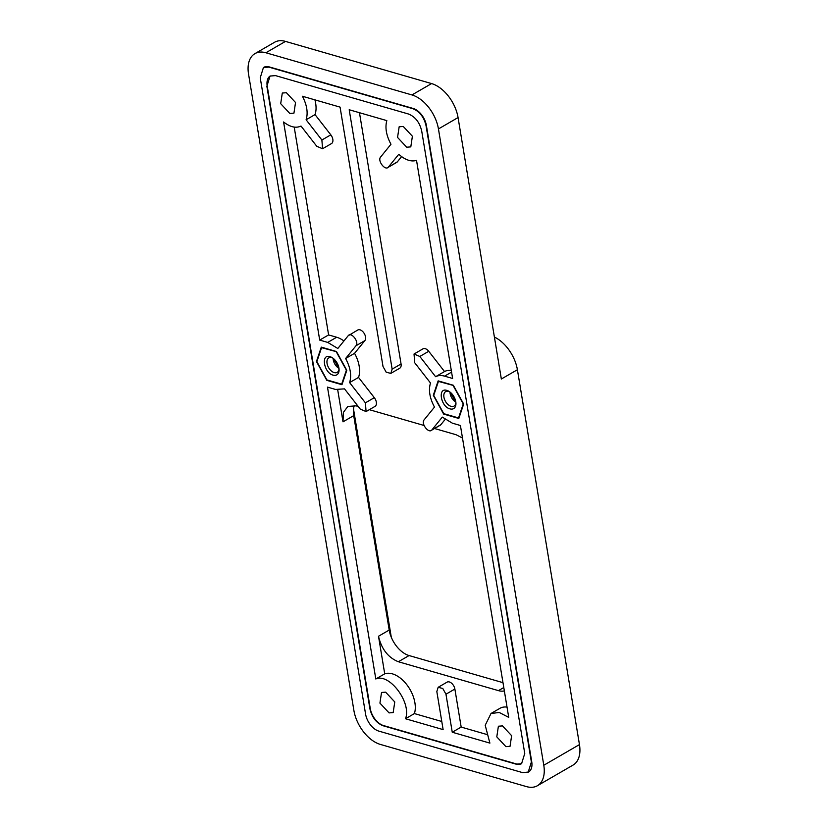 <?xml version="1.0" encoding="UTF-8"?>
<svg xmlns="http://www.w3.org/2000/svg" width="828" height="828" viewBox="0 0 828 828"><rect width="100%" height="100%" fill="white"/><g stroke="black" fill="none" stroke-linecap="round" stroke-linejoin="round"><path stroke-width="1.24" d="M452.254 732.242L445.961 694.206L442.773 688.482L438.157 687.302L436.832 691.566L443.125 729.613L405.492 718.745C411.858 702.827 389.398 672.75 375.808 678.991L327.484 387.121L335.516 389.439L344.51 388.87L360.294 409.125L366.079 411.568L365.396 402.843L349.613 382.588C351.776 375.56 350.451 367.539 345.628 358.493L355.957 345.783C359.487 342.036 351.207 331.397 348.153 335.764L337.824 348.484L327.733 342.409L319.701 340.091L283.59 121.985C290.142 127.077 295.948 128.433 300.999 126.042L316.782 146.297L322.568 148.74L321.885 140.015L306.101 119.76C308.223 112.939 307.002 105.104 302.437 96.255L340.07 107.122L383.012 366.493L386.2 372.217L390.816 373.387L392.141 369.122L349.199 109.751L386.831 120.619C384.896 127.595 386.272 135.471 390.971 144.258L380.652 156.978C377.113 160.725 385.403 171.355 388.456 166.987L398.785 154.277C405.171 159.97 411.092 161.998 416.525 160.373L452.626 378.468L444.595 376.15A26.32 15.846 -120.1 0 0 435.6 376.709L419.817 356.464L414.031 354.022L414.714 362.747L430.498 383.002C428.335 390.019 429.66 398.051 434.483 407.097L424.164 419.806C420.624 423.553 428.914 434.182 431.968 429.825L442.297 417.105L452.378 423.18L460.42 425.499L508.734 717.379L499.263 712.484L491.014 713.488L485.208 725.266L489.886 743.109L452.254 732.242L461.175 727.077L486.346 734.353M451.312 370.509A26.32 15.846 -120.1 0 0 444.522 371.544L435.6 376.709M521.733 763.623A15.484 9.315 59.9 0 1 516.444 763.954L383.519 725.566A15.484 9.315 59.9 0 1 370.271 708.571L267.216 86.081A15.484 9.315 59.9 0 1 270.238 75.948M458.826 418.461L443.642 414.072L433.303 395.277L438.147 380.87L453.33 385.258L463.67 404.043L458.826 418.461M341.964 384.709L326.781 380.331L316.451 361.536L321.285 347.129L336.468 351.517L346.808 370.302L341.964 384.709M389.067 712.908L393.176 712.577L394.77 701.947L385.631 692.156L381.532 692.477L379.928 703.117L389.067 712.908M440.879 424.66A6.448 3.881 -120.1 0 1 440.217 425.23L431.295 430.394L440.879 424.66L445.112 419.444M355.957 345.783L364.869 340.618A6.448 3.881 -120.1 0 0 363.947 333.042A6.448 3.881 -120.1 0 0 357.737 330.02L348.153 335.764M397.368 161.822A6.448 3.881 -120.1 0 1 396.705 162.402L387.783 167.566L397.368 161.822L401.601 156.616M289.831 113.467L293.94 113.146L295.534 102.506L286.395 92.715L282.296 93.046L280.692 103.676L289.831 113.467M505.929 746.649L510.038 746.318L511.632 735.688L502.492 725.897L498.394 726.218L496.79 736.858L505.929 746.649M406.693 147.208L410.802 146.887L412.396 136.247L403.257 126.456L399.158 126.787L397.554 137.427L406.693 147.208M434.545 428.511L456.073 434.731L462.49 438.022M444.522 371.544L428.738 351.289A6.448 3.881 -120.1 0 0 422.953 348.857L414.031 354.022M359.466 112.722L401.062 363.958L392.141 369.122M390.816 373.387L399.727 368.222A6.448 3.881 -120.1 0 0 401.062 363.958M306.101 119.76L315.023 114.595A26.32 15.846 -120.1 0 0 314.899 99.846M315.023 114.595L330.807 134.84L321.885 140.015M322.568 148.74L331.49 143.575A6.448 3.881 -120.1 0 0 330.807 134.84M294.209 127.088L328.612 334.926L336.654 337.244L327.733 342.409M343.92 340.97A26.32 15.846 -120.1 0 0 336.654 337.244M364.869 340.618L354.55 353.328L345.628 358.493M349.613 382.588L358.534 377.423A26.32 15.846 -120.1 0 0 354.55 353.328M358.534 377.423L374.318 397.678L365.396 402.843M366.079 411.568L375.001 406.403A6.448 3.881 -120.1 0 0 374.318 397.678M337.72 389.916L343.009 421.835L343.392 412.385L347.801 406.486L356.009 405.834L358.224 406.476M369.329 409.684L424.081 425.488M433.303 395.277L433.882 394.946M316.451 361.536L317.02 361.205M507.036 707.112A26.32 15.846 -120.1 0 0 499.936 708.323L491.014 713.488M445.961 694.206L454.872 689.041L461.175 727.077M454.872 689.041A6.448 3.881 -120.1 0 0 451.684 683.317A6.448 3.881 -120.1 0 0 447.079 682.137L438.157 687.302M405.492 718.745L414.414 713.581L441.779 721.478M414.414 713.581A26.32 15.846 -120.1 0 0 407.21 685.222A26.32 15.846 -120.1 0 0 384.72 673.826L375.808 678.991M504.355 690.904A23.225 13.983 59.9 0 1 498.435 690.635L398.371 661.748C388.187 657.639 381.563 649.142 378.499 636.256L384.72 673.826M502.989 682.665L409.073 655.548A23.225 13.983 59.9 0 1 389.201 630.056L353.711 415.635A23.225 13.983 59.9 0 1 354.353 405.461M319.701 340.091L328.612 334.926M254.931 53.634L274.554 42.269A30.967 18.64 59.9 0 1 285.494 41.4L431.574 83.576A30.967 18.64 59.9 0 1 458.06 117.566L501.344 379.017L517.396 369.723L579.455 744.6A30.967 18.64 59.9 0 1 573.069 765.072L537.403 785.731A30.967 18.64 59.9 0 1 526.453 786.6L380.373 744.424A30.967 18.64 59.9 0 1 353.887 710.434L248.545 74.106A30.967 18.64 59.9 0 1 254.931 53.634A30.967 18.64 59.9 0 1 265.871 52.764L411.951 94.941A30.967 18.64 59.9 0 1 438.447 128.94L543.789 765.258A30.967 18.64 59.9 0 1 537.403 785.731M263.428 67.554L263.79 67.347A15.484 9.315 59.9 0 1 269.255 66.913L413.141 108.458A15.484 9.315 59.9 0 1 426.389 125.452L531.731 761.781A15.484 9.315 59.9 0 1 528.543 772.017L522.716 772.659L378.831 731.114A15.484 9.315 59.9 0 1 365.583 714.119L260.24 77.791L263.428 67.554L268.903 67.12L412.789 108.665C419.579 111.407 423.998 117.069 426.037 125.659L531.379 761.988L528.181 772.224M391.292 637.26L353.504 408.98M494.399 337.058A30.967 18.64 59.9 0 1 517.396 369.723M408.452 114.005C415.242 116.738 419.661 122.409 421.7 131L524.755 753.49L521.557 763.726L516.092 764.161L383.157 725.773C376.367 723.041 371.958 717.369 369.909 708.778L266.864 86.288L270.052 76.052L275.527 75.617L408.452 114.005M336.334 351.91L346.383 370.188L341.674 384.192L326.915 379.928L316.865 361.66L321.574 347.656L336.603 351.755M333.198 358.348L338.973 368.325M334.688 359.704A10.319 6.21 -120.1 0 0 332.276 357.706A10.319 6.21 -120.1 0 0 330.103 356.702C320.581 353.411 323.831 372.993 333.156 375.146A10.319 6.21 -120.1 0 0 339.076 369.454A10.319 6.21 -120.1 0 0 334.688 359.704M341.674 384.192L342.254 383.861M338.983 368.398A8.363 5.04 59.9 0 1 338.662 368.201A8.363 5.04 59.9 0 1 333.156 358.679A8.363 5.04 59.9 0 1 333.146 358.307M332.918 358.141A8.363 5.04 -120.1 0 0 331.738 357.665A8.363 5.04 -120.1 0 0 328.788 357.903A8.363 5.04 -120.1 0 0 327.629 365.562A8.363 5.04 -120.1 0 0 334.212 372.61A8.363 5.04 -120.1 0 0 337.172 372.383A8.363 5.04 -120.1 0 0 339.025 368.667M453.195 385.662L463.245 403.929L458.536 417.933L443.777 413.669L433.727 395.401L438.436 381.397L453.465 385.496M450.059 392.089L455.835 402.077M451.55 393.445A10.319 6.21 -120.1 0 0 449.138 391.447A10.319 6.21 -120.1 0 0 446.965 390.443C437.443 387.152 440.682 406.734 450.018 408.887A10.319 6.21 -120.1 0 0 455.938 403.195A10.319 6.21 -120.1 0 0 451.55 393.445M458.536 417.933L459.116 417.602M455.845 402.139A8.363 5.04 59.9 0 1 455.524 401.942A8.363 5.04 59.9 0 1 450.018 392.42A8.363 5.04 59.9 0 1 450.008 392.058M449.78 391.882A8.363 5.04 -120.1 0 0 448.6 391.406A8.363 5.04 -120.1 0 0 445.65 391.644A8.363 5.04 -120.1 0 0 444.491 399.303A8.363 5.04 -120.1 0 0 451.074 406.351A8.363 5.04 -120.1 0 0 454.034 406.124A8.363 5.04 -120.1 0 0 455.886 402.418M444.595 376.15L451.581 372.103M419.817 356.464L428.738 351.289M343.009 421.835L353.711 415.635M378.499 636.256L389.201 630.056M498.435 690.635L503.797 687.53M398.371 661.748L409.073 655.548M438.447 128.94L458.06 117.566M543.789 765.258L579.455 744.6M265.871 52.764L285.494 41.4M411.951 94.941L431.574 83.576"/></g></svg>
